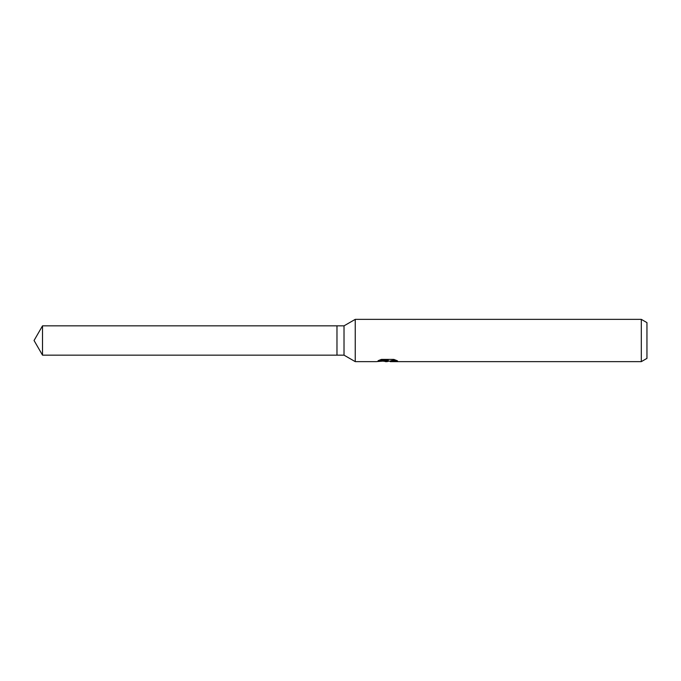 <?xml version="1.0" encoding="UTF-8"?>
<svg xmlns="http://www.w3.org/2000/svg" width="681" height="681" viewBox="0 0 681 681"><rect width="100%" height="100%" fill="white"/><g stroke="black" fill="none" stroke-linecap="round" stroke-linejoin="round"><path stroke-width="1.02" d="M379.351 360.164L388.213 360.164L388.213 360.717L376.159 361.637L355.244 361.637L344.016 355.15L336.976 355.15L336.976 325.85L344.016 325.85L355.244 319.363L641.315 319.363L646.95 322.615L646.95 358.385L641.315 361.637L390.307 361.637L390.187 361.075L391.669 360.564L395.942 360.181M344.016 355.15L344.016 325.85M355.244 361.637L355.244 319.363M389.174 361.109L386.944 361.637L383.258 361.168M386.944 361.637L385.446 361.637M641.315 361.637L641.315 319.363M388.213 360.717L378.083 360.717L381.386 359.415M381.377 359.415L393.882 359.415L397.517 360.87L393.312 360.828L390.187 361.602M387.438 360.802L387.438 361.245M384.016 361.109L387.097 360.836M336.976 355.15L42.511 355.15L34.05 340.5L42.511 325.85L336.976 325.85M42.511 355.15L42.511 325.85M387.438 361.109L390.187 361.109"/></g></svg>
